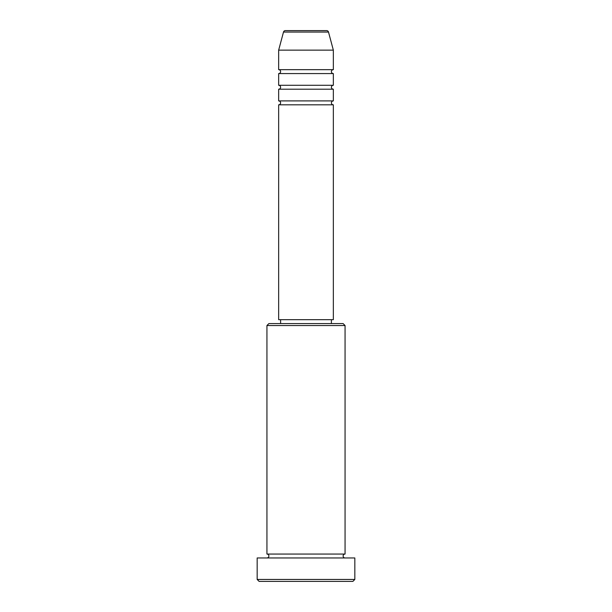 <?xml version="1.0" encoding="UTF-8"?>
<svg xmlns="http://www.w3.org/2000/svg" width="612" height="612" viewBox="0 0 612 612"><rect width="100%" height="100%" fill="white"/><g stroke="black" fill="none" stroke-linecap="round" stroke-linejoin="round"><path stroke-width="0.92" d="M326.609 30.6L285.391 30.6L326.609 30.6A1.951 1.951 0 0 1 328.499 32.046L333.341 50.13L278.659 50.13L278.659 69.661A1.951 1.951 0 0 1 280.61 71.619A1.951 1.951 0 0 1 278.659 73.57L278.659 85.29A1.951 1.951 0 0 1 280.61 87.241A1.951 1.951 0 0 1 278.659 89.199L278.659 100.911A1.951 1.951 0 0 1 280.61 102.87A1.951 1.951 0 0 1 278.659 104.82L278.659 319.671L333.341 319.671L333.341 104.82L278.659 104.82M285.391 30.6A1.951 1.951 0 0 0 283.501 32.046L278.659 50.13M333.341 50.13L333.341 69.661A1.951 1.951 0 0 0 331.39 71.619A1.951 1.951 0 0 0 333.341 73.57L333.341 85.29A1.951 1.951 0 0 0 331.39 87.241A1.951 1.951 0 0 0 333.341 89.199L333.341 100.911A1.951 1.951 0 0 0 331.39 102.87A1.951 1.951 0 0 0 333.341 104.82M266.939 325.53L268.89 323.58L343.11 323.58L345.061 325.53L266.939 325.53L266.939 554.059A1.951 1.951 0 0 1 268.89 556.01A1.951 1.951 0 0 1 266.939 557.96M352.879 581.4L259.121 581.4L257.17 579.449L354.83 579.449L352.879 581.4M345.061 325.53L345.061 554.059A1.951 1.951 0 0 0 343.11 556.01A1.951 1.951 0 0 0 345.061 557.96M333.341 89.199L278.659 89.199M333.341 100.911L278.659 100.911M280.61 319.671L280.61 323.58M331.39 319.671L331.39 323.58M345.061 554.059L266.939 554.059M354.83 579.449L354.83 557.96L257.17 557.96L257.17 579.449M333.341 69.661L278.659 69.661M333.341 73.57L278.659 73.57M333.341 85.29L278.659 85.29M328.499 32.046L283.501 32.046"/></g></svg>
